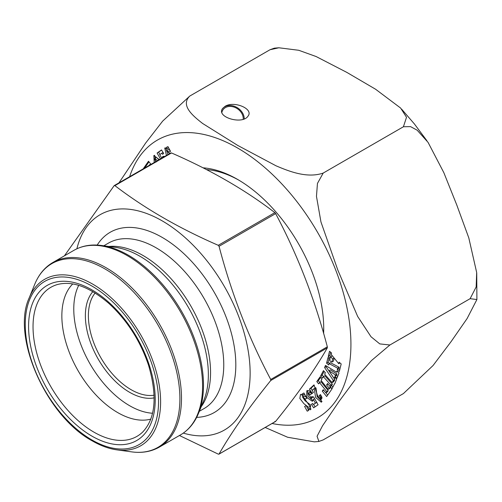 <?xml version="1.0" encoding="UTF-8"?>
<svg xmlns="http://www.w3.org/2000/svg" width="502" height="502" viewBox="0 0 502 502"><rect width="100%" height="100%" fill="white"/><g stroke="black" fill="none" stroke-linecap="round" stroke-linejoin="round"><path stroke-width="0.75" d="M118.968 182.853L145.605 143.101L162.667 121.107L189.787 96.051C180.124 105.451 193.094 116.018 202.626 123.473L237.822 145.486L276.025 165.804C288.895 171.27 307.086 178.618 323.2 173.071L403.413 126.761L406.52 117.28L400.627 108.055L375.584 89.237L346.75 72.351L316.135 56.544L298.753 50.282L278.867 47.778L270.007 49.736L274.312 48.173L278.867 47.772M189.787 96.051L270.007 49.736M225.053 106.349L222.618 108.476C215.804 117.117 242.466 125.098 248.051 116.094C253.899 108.896 234.101 100.513 225.053 106.349M221.884 112.329A11.527 9.092 -144.9 0 1 223.026 109.75A11.527 9.092 -144.9 0 1 235.538 107.692A11.527 9.092 -144.9 0 1 243.213 119.269M154.208 162.51L153.832 155.526L159.278 159.58M157.333 160.703L154.93 158.161L154.691 159.536L156.059 162.096M143.208 168.86L148.498 161.236L151.008 164.355M149.552 165.196L149.345 164.938L148.899 165.572M320.496 394.591L321.33 402.259L315.626 397.477L314.202 388.529L312.125 390.468L313.417 392.357L312.269 393.43L309.433 389.144L314.014 384.883L317.534 395.614L320.226 399.617L320.471 398.243L319.096 395.683L320.496 394.591M315.444 403.125L313.405 404.537L312.608 403.482L311.453 404.286L313.637 407.837L318.08 404.763L313.599 396.938L311.591 396.605L311.303 398.494L308.266 393.185L310.587 394.672L311.874 393.298L309.157 390.751L306.804 390.744L306.691 397.389L312.344 401.311L313.323 399.423L315.444 403.125L316.718 402.391M337.645 368.148L328.986 363.586L328.647 364.954L326.582 363.172L327.988 357.512L330.046 359.294L329.682 360.769L331.91 362.03L332.65 359.043L330.705 356.615L330.329 358.158L328.264 356.37L329.525 351.268L331.59 353.057L331.238 354.475L338.743 363.705L339.126 362.174L341.184 363.956L339.321 371.48L337.262 369.698L337.645 368.148L339.151 367.276L338.768 368.826L339.766 369.692M203.015 167.819A121.835 70.343 60 0 1 237.578 179.415A121.835 70.343 60 0 1 323.727 328.628A121.835 70.343 60 0 1 323.621 333.466M306.063 405.723L308.598 407.379L303.81 403.577L299.826 398.431L300.516 394.459L303.195 395.043L302.468 393.725L303.923 392.997L306.841 398.293L305.385 399.021L302.468 396.875L304.99 400.69L310.587 404.957L310.424 409.77L307.958 409.168L308.667 410.454L307.218 411.176L304.614 406.451L306.063 405.723M334.834 383.333L332.023 388.655L330.096 386.509L330.862 385.065L323.332 376.651L322.566 378.094L320.646 375.948L323.457 370.62L325.384 372.773L324.625 374.203L332.155 382.612L332.914 381.181L334.508 380.416M332.839 381.702L333.328 380.441L324.618 367.571L325.459 365.412L336.535 372.195L337.018 370.953L339.013 372.948L336.949 378.257L334.953 376.262L335.48 374.919L328.892 370.758L334.112 378.426L334.627 377.102L336.622 379.098L334.928 383.446M318.632 383.861L316.793 381.576L320.081 376.876L321.92 379.161L321.035 380.422L328.245 389.364L329.124 388.102L326.589 384.952L327.593 383.515L331.973 388.95L326.664 396.549L322.284 391.114L323.282 389.696L325.817 392.84L326.72 391.547L319.517 382.599L318.632 383.861M164.738 156.429L162.811 156.467L161.864 158.086M160.445 158.908L157.082 153.022L161.525 149.941L163.708 153.499L162.554 154.302L161.751 153.242L159.711 154.654L161.832 158.356M166.426 155.457L164.731 148.008L167.197 148.617L166.488 147.324L167.944 146.603L170.548 151.334L169.092 152.056L166.557 150.399L169.594 153.625M323.2 173.071L317.452 183.418L316.467 196.345L320.954 221.953L337.821 270.051L357.669 316.467L371.016 336.742L379.782 343.901L389.903 344.993L371.486 360.549L358.384 375.339L339.151 401.305L322.554 425.759L317.069 436.244L318.895 441.453L323.2 439.89L403.413 393.581L433.057 365.525L451.273 341.373L467.086 318.575L476.9 299.543L470.117 298.677L476.16 286.962L476.68 272.555L468.799 237.892L456.795 205.048L443.843 172.675L428.068 142.373L417.168 130.2L410.51 126.617L403.413 126.761M318.895 441.465L314.34 441.854L287.627 437.248L265.188 427.466M323.483 332.977A118.284 68.291 -120 0 0 323.721 327.16M238.845 180.155A118.284 68.291 -120 0 0 206.523 169.601M389.903 344.993L470.117 298.677M328.986 363.586L330.492 362.714L339.151 367.276M326.582 363.172L328.088 362.306L329.337 363.379M329.048 358.428L328.088 362.306M331.91 362.03L333.416 361.158L334.156 358.171L332.65 359.043M330.705 356.615L332.211 355.742L334.156 358.171M328.264 356.37L329.776 355.504L330.918 356.495M330.592 352.191L329.776 355.504M338.743 363.705L340.036 362.965M337.262 369.698L338.768 368.826M305.385 399.021L306.797 398.212M302.468 396.875L303.974 396.003L306.151 397.038M307.958 409.168L309.464 408.295L311.045 409.099M307.218 411.176L308.617 410.366M306.628 406.501L308.059 409.105M301.382 394.227L310.104 406.513L308.598 407.379M303.195 395.043L304.601 394.233M313.223 396.875L311.303 398.494M308.266 393.185L309.772 392.313L311.786 393.392M313.587 404.436L315.068 406.846M311.453 404.286L312.677 403.577M313.405 404.537L316.95 402.259M314.603 398.688L313.323 399.423M312.972 400.703L308.14 396.417L307.594 390.456M333.328 380.441L334.834 379.568L334.345 380.836M324.618 367.571L326.124 366.698L334.834 379.568M326.4 365.989L326.124 366.698M336.535 372.195L337.633 371.562M334.953 376.262L336.459 375.396L337.614 376.544M335.48 374.919L336.986 374.046L336.459 375.396M328.892 370.758L330.398 369.886L336.986 374.046M334.112 378.426L335.28 377.755M332.155 382.612L333.661 381.746L334.42 380.315M323.483 376.563L322.152 375.076L324.116 371.354M332.87 387.048L331.602 385.636L332.368 384.193L324.838 375.785L323.332 376.651M320.646 375.948L322.152 375.076M330.096 386.509L331.602 385.636M330.862 385.065L332.368 384.193M309.433 389.144L310.939 388.272L312.288 390.311M314.233 385.21L310.939 388.272M319.096 395.683L320.609 394.817L321.977 397.377L321.732 398.751L320.226 399.617M314.202 388.529L315.714 387.657L315.94 388.09M316.034 388.303L317.12 396.574L322.033 401.638M316.793 381.576L318.299 380.711L319.73 382.48M320.558 377.473L318.299 380.711M328.245 389.364L329.751 388.492L330.63 387.23M329.124 388.102L330.605 387.249M326.589 384.952L328.07 384.099M325.861 392.815L327.687 395.08M322.284 391.114L323.746 390.274M325.817 392.84L327.323 391.974L328.226 390.675L326.72 391.547M319.517 382.599L321.023 381.733L328.226 390.675M143.183 168.835L144.714 167.988M148.975 161.832L144.689 167.963M149.345 164.938L150.801 164.098M154.93 158.161L156.436 157.295L158.839 159.837M154.635 155.275L155.714 161.638M157.082 153.022L158.588 152.15L159.931 154.503M161.594 150.067L158.588 152.15M161.751 153.242L163.081 152.476M163.37 157.22L163.696 156.21M165.622 147.814L167.932 154.585M167.197 148.617L168.603 147.801M169.092 152.056L170.498 151.246M166.557 150.399L168.07 149.527L170.04 150.412M222.417 108.783A12.594 9.933 -144.9 0 1 224.745 106.782A12.594 9.933 -144.9 0 1 237.415 107.754A12.594 9.933 -144.9 0 1 244.236 118.892M64.432 255.813L114.117 185.709L114.902 185.633C144.614 208.38 179.07 228.272 218.263 245.309L219.048 246.287C231.428 293.482 248.653 337.884 270.729 379.487L270.729 380.529C248.653 407.837 231.428 432.341 219.048 454.059L218.263 454.128L179.434 435.504M219.048 454.059L275.648 421.379L274.864 421.448L275.648 421.379C297.717 394.076 314.942 369.566 327.329 347.855L327.329 346.807C314.942 299.612 297.717 255.211 275.648 213.607L274.864 212.635C245.352 190.007 210.903 170.115 171.502 152.959L170.718 153.028M114.481 185.495L114.117 185.709L114.902 185.633L171.502 152.959M95.142 293.011A60.384 34.864 -120 0 0 93.623 342.395A60.384 34.864 -120 0 0 131.085 389.677A60.384 34.864 -120 0 0 154.133 395.187M154.183 397.854A62.518 36.094 60 0 1 129.579 392.288A62.518 36.094 60 0 1 90.58 342.766A62.518 36.094 60 0 1 92.851 291.631M152.552 413.234A78.927 45.569 60 0 1 129.579 405.685A78.927 45.569 60 0 1 78.72 285.349M150.795 419.107A78.927 45.569 60 0 1 117.663 412.569A78.927 45.569 60 0 1 67.845 348.407A78.927 45.569 60 0 1 72.752 283.937M76.888 248.791A124.32 71.773 60 0 1 205.851 259.452A124.32 71.773 60 0 1 249.293 386.684A124.32 71.773 60 0 1 183.299 433.107M129.61 176.71A160.301 92.55 60 0 1 294.254 198.259A160.301 92.55 60 0 1 350.277 357.957A160.301 92.55 60 0 1 272.084 423.487M320.471 398.243L321.977 397.377M270.729 380.529L327.329 347.855M270.729 379.487L327.329 346.807M219.048 246.287L275.648 213.607M218.263 245.309L274.864 212.635M93.893 432.122A86.068 49.692 60 0 1 36.069 350.383A86.068 49.692 60 0 1 57.818 284.421C72.702 280.718 89.701 287.037 108.821 303.377C126.975 320.069 140.209 340.657 148.517 365.161C157.484 395.846 155.614 418.059 142.907 431.808A86.068 49.692 60 0 1 93.893 432.122M91.904 436.106A89.544 51.7 -120 0 0 146.741 358.095A89.544 51.7 -120 0 0 37.066 294.781A89.544 51.7 -120 0 0 91.904 436.106M97.193 245.083A104.071 60.089 60 0 1 214.266 292.352A104.071 60.089 60 0 1 196.658 417.375M103.807 245.792L108.426 243.125A95.549 55.164 60 0 1 203.975 298.288A95.549 55.164 60 0 1 203.975 408.622L199.35 411.289M108.771 246.469A95.549 55.164 60 0 1 190.773 305.913A95.549 55.164 60 0 1 201.252 406.651M115.592 247.398A96.691 55.822 60 0 1 188.332 307.324A96.691 55.822 60 0 1 203.856 400.282L198.554 413.24A106.085 61.25 60 0 0 128.481 255.261A106.085 61.25 60 0 0 101.718 245.509L115.592 247.398M180.507 434.889A106.562 61.52 -120 0 0 180.507 311.842A106.562 61.52 -120 0 0 73.945 250.322L52.861 262.496A106.562 61.52 60 0 1 159.423 324.016A106.562 61.52 60 0 1 159.416 447.062L180.507 434.889C188.557 430.158 194.575 422.948 198.554 413.24M34.807 284.138L29.179 297.912A96.102 55.484 60 0 1 140.711 334.821A96.102 55.484 60 0 1 116.903 449.861L131.649 451.869A106.085 61.25 -120 0 0 157.929 324.876A106.085 61.25 -120 0 0 34.807 284.138C38.792 274.437 44.81 267.221 52.861 262.496M91.904 439.953A94.257 54.417 -120 0 0 149.621 357.838A94.257 54.417 -120 0 0 34.186 291.191A94.257 54.417 -120 0 0 91.904 439.953M401.625 109.16L414.357 123.906L426.901 140.717M476.737 273.289L476.9 299.543M218.903 454.191L275.504 421.511M114.261 185.571L170.862 152.897M29.179 297.912C11.044 336.691 46.548 416.465 92.343 440.932C100.751 445.776 108.94 448.75 116.903 449.861M73.945 250.322C82.064 245.71 91.32 244.104 101.718 245.509M131.649 451.869C142.041 453.275 151.297 451.668 159.416 447.062"/></g></svg>
